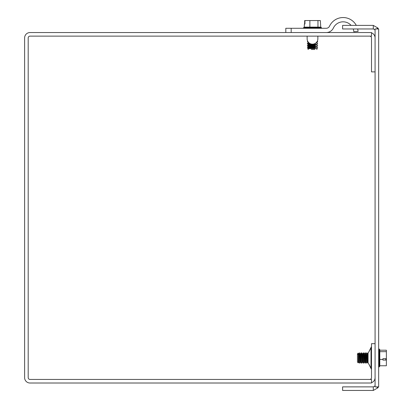 <?xml version="1.0" encoding="UTF-8"?>
<svg xmlns="http://www.w3.org/2000/svg" width="411" height="411" viewBox="0 0 411 411"><rect width="100%" height="100%" fill="white"/><g stroke="black" fill="none" stroke-linecap="round" stroke-linejoin="round"><path stroke-width="0.62" d="M375.079 343.673L371.503 343.673L371.503 377.647A1.788 1.788 0 0 1 369.715 379.435M368.071 353.696L368.071 362.584L371.503 369.443M371.503 382.703A5.364 5.364 0 0 0 375.079 377.647M375.079 37.915A5.364 5.364 0 0 0 371.503 32.854M375.079 71.884L371.503 71.884L371.503 37.915A1.788 1.788 0 0 0 369.715 36.127M371.503 32.551L29.982 32.551A5.364 5.364 0 0 0 24.619 37.915L24.619 377.647A5.364 5.364 0 0 0 29.982 383.011L371.503 383.011L371.503 379.435L29.982 379.435A1.788 1.788 0 0 1 28.195 377.647L28.195 37.915A1.788 1.788 0 0 1 29.982 36.127L371.503 36.127L371.503 32.551M375.079 29.71L373.291 28.97L373.291 25.395L377.915 28.04L376.332 28.97M376.332 386.874L377.915 387.804L373.291 390.45L373.291 386.874L375.079 386.14M373.291 390.45L342.61 390.45L342.61 386.874L373.291 386.874M373.291 28.97L342.61 28.97L342.61 25.395L373.291 25.395M374.832 385.991A1.788 1.788 0 0 0 375.079 385.086M374.832 29.854A1.788 1.788 0 0 1 375.079 30.758M378.351 28.97A5.364 5.364 0 0 0 377.915 28.04M378.659 386.874L378.659 28.97L375.079 28.97L375.079 386.874L378.659 386.874M377.915 387.804A5.364 5.364 0 0 0 378.351 386.874M304.952 23.982L304.402 23.982L304.238 27.131L320.755 27.131L320.328 20.55L304.952 20.55L304.952 23.982L304.669 23.982L304.669 20.55L304.952 20.55M317.965 27.131L317.965 20.55M320.755 27.131L321.438 27.66L304.022 27.66M309.868 27.131L309.868 20.55M315.263 45.22L307.325 45.22L308.286 44.665L308.286 44.224L308.286 44.665L316.711 44.665L314.944 44.665L314.944 44.224L316.711 44.224L308.286 44.224L307.325 43.669L310.238 43.669L307.325 43.448L309.812 43.448M315.263 46.993L307.325 46.993L308.286 46.443L316.711 46.443L314.944 46.443L314.944 45.996L316.711 45.996L308.286 45.996L307.325 45.441L315.263 45.441M315.18 48.626L307.567 48.626L308.286 48.215L316.711 48.215L314.944 48.215L314.944 47.774L316.711 47.774L308.286 47.774L307.325 47.219L315.263 47.219M314.754 43.669L315.263 43.669M311.333 47.219L307.325 46.993M311.333 45.441L307.325 45.22M307.592 41.896L308.111 41.896M316.881 41.896L317.672 41.896L317.03 41.67M307.962 41.67L307.592 41.67M311.333 49.474L314.903 49.474M317.862 38.798L317.862 36.127L317.862 38.798A5.369 5.369 0 0 1 312.622 44.167A5.369 5.369 0 0 1 307.135 39.05L307.135 36.127M291.178 32.551L291.178 28.277L285.809 28.277L285.809 32.551M291.178 28.277L326.267 28.277A3.576 3.576 0 0 0 329.509 26.212A15.002 15.002 0 0 1 356.296 25.395M351.102 25.395A10.727 10.727 0 0 0 333.383 28.015A7.85 7.85 0 0 1 326.267 32.551M357.673 28.97A15.002 15.002 0 0 1 358.063 31.406L353.804 31.729A10.727 10.727 0 0 0 353.219 28.97M385.811 359.743L385.811 358.669L385.811 359.743L386.381 360.077L382.949 360.077L382.949 358.669L386.381 358.669L386.381 350.208L379.8 350.208L379.8 349.72L379.8 351.677L386.381 351.677M379.8 351.677L379.8 359.45L382.949 359.45M386.381 358.669L386.381 359.897M379.8 359.45L379.8 365.754L386.381 365.754L386.381 360.077M379.8 366.237L379.8 365.754L379.271 366.92L379.271 349.037L379.8 349.72M357.462 354.724L358.305 353.897L358.716 354.601L359.163 354.601L359.712 353.66L360.493 354.601L360.935 354.601L361.49 353.66L362.266 354.601L362.708 354.601L363.483 353.66L364.357 354.708L364.357 353.876L363.483 352.833L362.708 353.768L362.266 353.768L361.711 352.833L360.935 353.768L360.493 353.768L359.712 352.833L359.163 353.768L358.716 353.768L358.305 353.07L357.462 353.892L357.462 362.065L358.305 362.908L358.305 353.07M364.038 362.194L364.485 362.194L364.485 353.763L364.038 353.763L364.038 362.194L363.483 363.154L363.483 352.833M363.262 353.059L363.483 363.154M362.266 362.194L362.708 362.194L362.708 353.763L362.266 353.763L362.266 362.194L361.711 363.154L361.711 352.833M359.712 353.059L359.938 363.154L359.938 352.833M361.49 353.059L361.711 363.154M365.04 356.229L365.261 363.154L365.261 352.802L365.04 356.229M366.812 356.229L367.033 363.154L367.033 352.802L366.812 356.229M358.305 362.908L358.716 362.194L358.716 353.763L358.305 353.049L357.462 354.092M371.056 347.67L368.071 353.373L371.01 347.721L371.01 368.235L368.071 362.584M315.967 42.893L316.711 42.893L315.967 42.893M309.021 42.893L308.286 42.893L308.502 42.446M316.434 42.446L316.711 42.446L316.434 42.446M308.558 42.446L307.325 41.896L307.798 41.398M358.716 362.194L359.163 362.194L358.716 362.194L359.163 362.194L359.163 353.763L359.712 352.802L360.493 353.763L360.493 362.194L360.935 362.194L360.935 353.763L361.49 352.802L362.266 353.763L362.708 353.768L363.483 352.802L364.038 353.763L364.485 353.763L364.485 354.621M358.716 353.763L359.163 353.768L358.716 353.763M360.935 353.763L360.493 353.763L360.935 353.763M366.812 352.802L366.258 353.763L365.816 353.763L366.258 353.763L366.258 362.194L365.816 362.194L365.816 353.763L365.261 352.802M368.03 353.763L367.588 353.763L368.03 353.763L367.588 353.763L368.03 353.763L367.588 353.763L368.03 353.763L367.588 353.763L368.03 353.763L368.03 362.194L367.588 362.194L367.588 353.763L367.033 352.802M371.01 347.721L368.071 353.373L371.503 346.514M304.238 27.131L303.559 27.66L303.559 28.277M321.438 28.277L321.438 27.66M316.583 49.474L317.431 48.626L316.711 48.215L316.711 47.774L317.672 47.219L316.711 46.443L316.711 45.996L317.672 45.441L316.711 44.665L316.711 44.224L317.672 43.669L316.711 42.893L316.711 42.446L317.672 41.896M308.286 42.446L308.286 42.893L308.286 42.446L308.286 42.893L308.286 42.446L308.286 42.893L308.286 42.446L308.286 42.893L307.325 43.448M308.286 48.215L308.286 47.774L308.286 48.215M308.286 46.443L308.286 45.996L308.286 46.443M317.194 41.393L317.672 41.67M308.409 49.474L307.567 48.626M316.711 42.893L316.711 42.446M316.711 44.665L316.711 44.224M316.711 48.215L316.711 47.774M316.711 46.443L316.711 45.996M308.286 44.665L308.286 44.224L308.286 44.665M378.659 366.92L379.271 366.92M378.659 349.037L379.271 349.037M362.708 362.194L363.262 363.154M359.163 362.194L359.712 363.154M360.493 362.194L360.935 362.194L360.493 362.194L360.935 362.194L360.493 362.194L359.938 363.154M360.935 362.194L361.49 363.154M364.485 362.194L365.04 363.154M364.485 353.763L364.038 353.763L364.485 353.763L364.038 353.763L364.485 353.763L364.038 353.763L364.485 353.763L365.04 352.802M365.816 362.194L365.261 363.154M366.258 362.194L366.812 363.154M367.588 362.194L367.033 363.154M362.266 353.763L362.708 353.763L362.266 353.763M366.258 353.763L365.816 353.763L366.258 353.763"/></g></svg>
